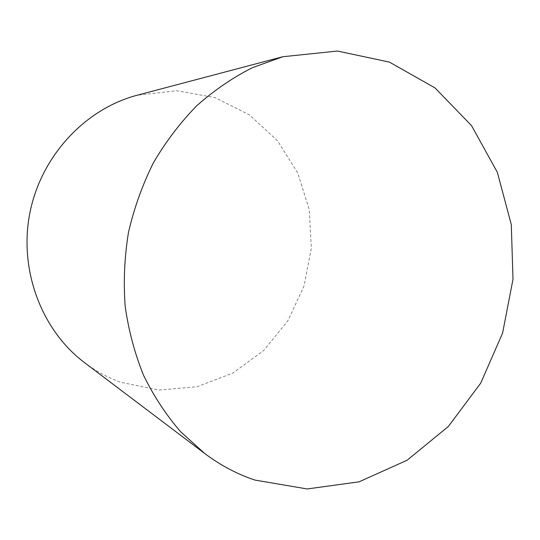 <?xml version="1.0" encoding="UTF-8"?>
<svg xmlns="http://www.w3.org/2000/svg" width="540" height="540" viewBox="0 0 540 540"><rect width="100%" height="100%" fill="white"/><g stroke="black" fill="none" stroke-linecap="round" stroke-linejoin="round"><path stroke-width="0.41" stroke-dasharray="2.7 2.03" d="M84.618 362.711C95.83 371.142 107.872 377.669 120.744 382.3L158.841 390.042L197.08 386.735L232.774 373.127L263.642 350.568L287.861 320.821L304.054 285.93L311.337 248.11L309.245 209.696L297.797 173.097L277.493 140.704L249.372 114.844L215.055 97.619L176.776 90.72L137.288 95.202"/><path stroke-width="0.81" d="M254.887 480.067L307.193 488.957L359.093 481.829L407.086 460.256L448.342 426.485L480.708 383.144L502.605 333.065L513 279.2L511.292 224.579L497.354 172.341L471.582 125.699L434.997 87.898L389.394 62.093L337.46 51.044L282.812 56.734L252.369 67.696C232.585 77.706 214.002 90.436 196.607 105.887C180.151 122.769 165.739 141.75 153.387 162.844C142.418 184.903 134.109 208.089 128.473 232.409C124.47 257.053 123.363 281.657 125.159 306.221C128.594 330.426 134.723 353.457 143.559 375.314C153.792 396.205 166.172 415.037 180.677 431.798L204.694 453.485C220.367 465.251 237.101 474.113 254.887 480.067M282.812 56.734L137.288 95.202C85.401 108.736 41.114 155.804 29.869 212.996C18.596 270.175 41.729 330.521 84.618 362.711L204.694 453.485"/></g></svg>
